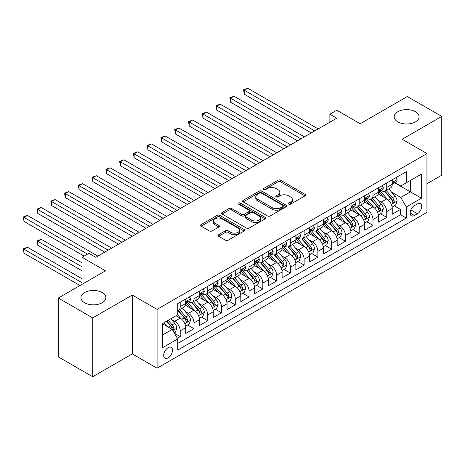 <?xml version="1.0" encoding="UTF-8"?>
<svg xmlns="http://www.w3.org/2000/svg" width="465" height="465" viewBox="0 0 465 465"><rect width="100%" height="100%" fill="white"/><g stroke="black" fill="none" stroke-linecap="round" stroke-linejoin="round"><path stroke-width="0.7" d="M288.748 204.141A1.337 0.773 0 0 0 290.642 204.141L304.999 195.852A1.912 1.104 0 0 0 305.563 195.073A1.912 1.104 0 0 0 304.999 194.294L280.674 180.246A1.912 1.104 0 0 0 277.971 180.246L263.614 188.54A1.337 0.773 0 0 0 263.219 189.086A1.337 0.773 0 0 0 263.614 189.633A1.337 0.773 0 0 0 265.503 189.633L267.363 188.558A6.115 3.534 0 0 1 276.012 188.558L278.041 189.726A6.115 3.534 0 0 1 279.831 192.225A6.115 3.534 0 0 1 278.041 194.725L276.181 195.794A1.337 0.773 0 0 0 275.792 196.34A1.337 0.773 0 0 0 276.181 196.887A1.337 0.773 0 0 0 278.07 196.887L279.93 195.812A6.115 3.534 0 0 1 288.579 195.812L290.608 196.986A6.115 3.534 0 0 1 292.398 199.479A6.115 3.534 0 0 1 290.608 201.979L288.748 203.054A1.337 0.773 0 0 0 288.358 203.6A1.337 0.773 0 0 0 288.748 204.141L288.748 203.054M102.213 292.555A12.462 7.196 0 0 0 88.635 290.997A12.462 7.196 0 0 0 80.939 297.647A12.462 7.196 0 0 0 84.589 302.732A12.462 7.196 0 0 0 98.173 304.29A12.462 7.196 0 0 0 105.863 297.647A12.462 7.196 0 0 0 102.213 292.555M415.454 111.71A12.462 7.196 0 0 0 401.87 110.153A12.462 7.196 0 0 0 394.18 116.796A12.462 7.196 0 0 0 397.825 121.882A12.462 7.196 0 0 0 411.409 123.446A12.462 7.196 0 0 0 419.105 116.796A12.462 7.196 0 0 0 415.454 111.71M168.097 357.858A6.231 3.598 120 0 0 172.166 352.371A6.231 3.598 120 0 0 171.213 347.378A6.231 3.598 120 0 0 168.097 347.686A6.231 3.598 120 0 0 164.029 353.179A6.231 3.598 120 0 0 164.982 358.172A6.231 3.598 120 0 0 168.097 357.858M218.643 234.709A1.912 1.104 0 0 0 218.079 235.493A1.912 1.104 0 0 0 218.643 236.272L225.467 240.213A1.912 1.104 0 0 0 228.17 240.213L244.119 231.006A1.912 1.104 0 0 0 244.677 230.222A1.912 1.104 0 0 0 244.119 229.443L219.788 215.4A1.912 1.104 0 0 0 217.085 215.4L201.142 224.607A1.912 1.104 0 0 0 200.578 225.386A1.912 1.104 0 0 0 201.142 226.164L209.384 230.925A1.912 1.104 0 0 0 212.087 230.925L218.91 226.984A1.912 1.104 0 0 0 219.468 226.205A1.912 1.104 0 0 0 218.91 225.426L214.824 223.066A5.115 2.953 0 0 1 213.325 220.98A5.115 2.953 0 0 1 216.481 218.254A5.115 2.953 0 0 1 222.055 218.893L238.068 228.135A5.115 2.953 0 0 1 239.568 230.222A5.115 2.953 0 0 1 236.412 232.953A5.115 2.953 0 0 1 230.838 232.314L228.17 230.768A1.912 1.104 0 0 0 225.467 230.768L218.643 234.709L218.643 236.272M426.951 183.774L441.75 175.224L441.75 116.401L407.328 96.528L360.172 123.754L336.765 110.24L329.877 114.216L336.765 118.191L95.813 257.302L88.925 253.326L82.043 257.302L82.043 284.33M92.715 317.915L92.715 376.743L132.298 353.888L132.298 295.06L92.715 317.915L58.294 298.042L105.45 270.816L82.043 257.302M132.298 295.06L157.083 309.37L426.951 153.56L426.951 212.389L157.083 368.193L157.083 309.37M441.75 116.401L402.167 139.256L426.951 153.56M267.497 215.946A1.912 1.104 0 0 0 270.2 215.946L286.149 206.739A1.912 1.104 0 0 0 286.707 205.96A1.912 1.104 0 0 0 286.149 205.175L261.818 191.132A1.912 1.104 0 0 0 259.115 191.132L243.172 200.339A1.912 1.104 0 0 0 242.608 201.118A1.912 1.104 0 0 0 243.172 201.903L267.497 215.946M239.045 204.431A1.337 0.773 0 0 1 240.399 204.623L240.399 203.031L265.131 217.312A1.912 1.104 0 0 1 265.689 218.091A1.912 1.104 0 0 1 265.131 218.87L249.182 228.077A1.912 1.104 0 0 1 246.479 228.077L222.154 214.034L222.154 212.476A1.912 1.104 0 0 0 221.596 213.255A1.912 1.104 0 0 0 222.154 214.034M222.154 212.476L228.978 208.535A1.912 1.104 0 0 1 231.68 208.535L241.55 214.231A1.912 1.104 0 0 0 244.253 214.231L248.781 211.616A1.912 1.104 0 0 0 249.339 210.837A1.912 1.104 0 0 0 248.781 210.052L238.51 204.123A1.337 0.773 0 0 1 238.115 203.577A1.337 0.773 0 0 1 238.94 202.862A1.337 0.773 0 0 1 240.399 203.031M92.715 376.743L58.294 356.864L58.294 298.042M177.357 338.288L180.211 336.637L174.497 333.335M171.248 319.298L174.706 321.292A7.789 4.499 60 0 1 180.211 330.83L185.721 327.651L185.721 333.457L193.981 328.685L187.715 325.07M185.018 311.347L188.476 313.346A7.789 4.499 60 0 1 193.981 322.884L199.491 319.705L199.491 325.506L207.75 320.74L201.484 317.118M198.788 303.401L202.246 305.395A7.789 4.499 60 0 1 207.75 314.933L213.261 311.753L213.261 317.56L221.52 312.788L215.254 309.173M212.557 295.449L216.01 297.443A7.789 4.499 60 0 1 221.52 306.987L227.025 303.808L227.025 309.609L235.29 304.837L229.024 301.221M226.321 287.498L229.78 289.497A7.789 4.499 60 0 1 235.29 299.036L240.794 295.856L240.794 301.657L249.054 296.891L242.794 293.27M240.091 279.552L243.55 281.546A7.789 4.499 60 0 1 249.054 291.084L254.564 287.905L254.564 293.711L262.824 288.939L256.558 285.324M253.861 271.601L257.319 273.6A7.789 4.499 60 0 1 262.824 283.139L268.334 279.959L268.334 285.76L276.594 280.994L270.328 277.373M267.631 263.655L271.089 265.649A7.789 4.499 60 0 1 276.594 275.187L282.104 272.008L282.104 277.808L290.363 273.042L284.098 269.427M281.401 255.704L284.853 257.697A7.789 4.499 60 0 1 290.363 267.241L295.868 264.056L295.868 269.863L304.133 265.091L297.867 261.475M295.165 247.752L298.623 249.752A7.789 4.499 60 0 1 304.133 259.29L309.638 256.11L309.638 261.911L317.903 257.145L311.637 253.524M308.934 239.806L312.393 241.8A7.789 4.499 60 0 1 317.903 251.338L323.408 248.159L323.408 253.966L331.667 249.194L325.407 245.578M322.704 231.855L326.163 233.849A7.789 4.499 60 0 1 331.667 243.393L337.177 240.213L337.177 246.014L345.437 241.242L339.171 237.627M336.474 223.903L339.932 225.903A7.789 4.499 60 0 1 345.437 235.441L350.947 232.262L350.947 238.063L359.207 233.296L352.941 229.681M350.244 215.958L353.696 217.951A7.789 4.499 60 0 1 359.207 227.49L364.717 224.31L364.717 230.117L372.976 225.345L366.711 221.729M364.014 208.006L367.466 210.006A7.789 4.499 60 0 1 372.976 219.544L378.481 216.365L378.481 222.165L386.746 217.399L386.746 211.592A7.789 4.499 -120 0 0 381.236 202.054L377.778 200.06M380.48 213.778L386.746 217.399M185.721 327.651A7.789 4.499 -120 0 0 180.211 318.112L176.084 315.729M199.491 319.705A7.789 4.499 -120 0 0 193.981 310.167L185.465 305.249M213.261 311.753A7.789 4.499 -120 0 0 207.75 302.215L199.235 297.298M227.025 303.808A7.789 4.499 -120 0 0 221.52 294.264L213.005 289.352M240.794 295.856A7.789 4.499 -120 0 0 235.29 286.318L226.775 281.401M254.564 287.905A7.789 4.499 -120 0 0 249.054 278.366L240.544 273.449M268.334 279.959A7.789 4.499 -120 0 0 262.824 270.421L254.309 265.503M282.104 272.008A7.789 4.499 -120 0 0 276.594 262.469L268.078 257.552M295.868 264.056A7.789 4.499 -120 0 0 290.363 254.518L281.848 249.606M309.638 256.11A7.789 4.499 -120 0 0 304.133 246.572L295.618 241.655M323.408 248.159A7.789 4.499 -120 0 0 317.903 238.621L309.388 233.703M337.177 240.213A7.789 4.499 -120 0 0 331.667 230.669L323.152 225.757M350.947 232.262A7.789 4.499 -120 0 0 345.437 222.723L336.922 217.806M364.717 224.31A7.789 4.499 -120 0 0 359.207 214.772L350.691 209.855M378.481 216.365A7.789 4.499 -120 0 0 372.976 206.826L364.461 201.909M417.448 203.885L414.42 205.629A6.039 3.488 120 0 0 410.473 210.953A6.039 3.488 120 0 0 411.403 215.789A6.039 3.488 120 0 0 414.42 215.487L417.448 213.737A6.039 3.488 120 0 0 421.389 208.419A6.039 3.488 120 0 0 420.465 203.583A6.039 3.488 120 0 0 417.448 203.885M162.587 334.969L172.23 329.4L177.735 338.939L177.735 350.069L406.294 218.114L406.294 206.983L400.789 197.445L391.547 192.109M177.735 338.939L162.587 347.686L162.587 323.518L177.735 314.776L177.735 303.645L406.294 171.69L406.294 182.815L421.441 174.073L421.441 198.241L406.294 206.983M188.401 301.855L188.476 301.895A7.789 4.499 60 0 0 192.37 302.285L197.875 299.105A7.789 4.499 -120 0 0 199.491 295.537L199.491 291.084M202.17 293.909L202.246 293.95A7.789 4.499 60 0 0 206.14 294.333L211.645 291.154A7.789 4.499 -120 0 0 213.261 287.591L213.261 283.139M215.94 285.958L216.01 285.998A7.789 4.499 60 0 0 219.904 286.382L225.415 283.202A7.789 4.499 -120 0 0 227.025 279.639L227.025 275.187M229.71 278.006L229.78 278.047A7.789 4.499 60 0 0 233.674 278.436L239.184 275.257A7.789 4.499 -120 0 0 240.794 271.688L240.794 267.236M243.48 270.06L243.55 270.101A7.789 4.499 60 0 0 247.444 270.485L252.948 267.305A7.789 4.499 -120 0 0 254.564 263.742L254.564 259.29M257.244 262.109L257.319 262.15A7.789 4.499 60 0 0 261.214 262.539L266.718 259.36A7.789 4.499 -120 0 0 268.334 255.791L268.334 251.338M271.014 254.157L271.089 254.204A7.789 4.499 60 0 0 274.984 254.588L280.488 251.408A7.789 4.499 -120 0 0 282.104 247.839L282.104 243.393M284.783 246.212L284.853 246.252A7.789 4.499 60 0 0 288.748 246.636L294.258 243.457A7.789 4.499 -120 0 0 295.868 239.894L295.868 235.441M298.553 238.26L298.623 238.301A7.789 4.499 60 0 0 302.517 238.69L308.028 235.511A7.789 4.499 -120 0 0 309.638 231.942L309.638 227.49M312.323 230.315L312.393 230.355A7.789 4.499 60 0 0 316.287 230.739L321.797 227.559A7.789 4.499 -120 0 0 323.408 223.996L323.408 219.544M326.087 222.363L326.163 222.404A7.789 4.499 60 0 0 330.057 222.787L335.561 219.608A7.789 4.499 -120 0 0 337.177 216.045L337.177 211.592M339.857 214.412L339.932 214.452A7.789 4.499 60 0 0 343.827 214.842L349.331 211.662A7.789 4.499 -120 0 0 350.947 208.093L350.947 203.641M353.627 206.466L353.696 206.506A7.789 4.499 60 0 0 357.591 206.89L363.101 203.711A7.789 4.499 -120 0 0 364.717 200.148L364.717 195.695M367.397 198.514L367.466 198.555A7.789 4.499 60 0 0 371.361 198.944L376.871 195.765A7.789 4.499 -120 0 0 378.481 192.196L378.481 187.744M177.735 343.391L400.51 214.772L400.51 209.448L392.251 214.22L392.251 208.413A7.789 4.499 -120 0 0 386.746 198.875L378.231 193.957M381.166 190.563L381.236 190.609A7.789 4.499 -120 0 0 385.13 190.993A7.789 4.499 -120 0 0 386.746 187.43L386.746 182.978M385.13 190.993L390.641 187.814A7.789 4.499 -120 0 0 392.251 184.25L392.251 179.798M180.211 302.215L180.211 306.668A7.789 4.499 60 0 1 178.601 310.231A7.789 4.499 60 0 1 177.735 310.544M178.601 310.231L184.105 307.051A7.789 4.499 -120 0 0 185.721 303.488L185.721 299.036M193.981 294.264L193.981 298.716A7.789 4.499 60 0 1 192.37 302.285M207.75 286.318L207.75 290.77A7.789 4.499 60 0 1 206.14 294.333M221.52 278.366L221.52 282.819A7.789 4.499 60 0 1 219.904 286.382M235.29 270.415L235.29 274.867A7.789 4.499 60 0 1 233.674 278.436M249.054 262.469L249.054 266.922A7.789 4.499 60 0 1 247.444 270.485M262.824 254.518L262.824 258.97A7.789 4.499 60 0 1 261.214 262.539M276.594 246.572L276.594 251.024A7.789 4.499 60 0 1 274.984 254.588M290.363 238.621L290.363 243.073A7.789 4.499 60 0 1 288.748 246.636M304.133 230.669L304.133 235.121A7.789 4.499 60 0 1 302.517 238.69M317.903 222.723L317.903 227.176A7.789 4.499 60 0 1 316.287 230.739M331.667 214.772L331.667 219.224A7.789 4.499 60 0 1 330.057 222.787M345.437 206.826L345.437 211.273A7.789 4.499 60 0 1 343.827 214.842M359.207 198.875L359.207 203.327A7.789 4.499 60 0 1 357.591 206.89M372.976 190.923L372.976 195.376A7.789 4.499 60 0 1 371.361 198.944M372.976 219.544L372.976 225.345M359.207 227.49L359.207 233.296M345.437 235.441L345.437 241.242M331.667 243.393L331.667 249.194M317.903 251.338L317.903 257.145M304.133 259.29L304.133 265.091M290.363 267.241L290.363 273.042M276.594 275.187L276.594 280.994M262.824 283.139L262.824 288.939M249.054 291.084L249.054 296.891M235.29 299.036L235.29 304.837M221.52 306.987L221.52 312.788M207.75 314.933L207.75 320.74M193.981 322.884L193.981 328.685M180.211 330.83L180.211 336.637M172.23 329.4L162.587 323.838M400.789 197.445L410.426 191.876L410.426 180.432L421.441 174.073M394.657 182.774L421.441 198.241M394.93 182.617L400.789 185.994L406.294 182.815M132.298 353.888L157.083 368.193M329.877 114.216L329.877 122.161M394.25 205.832L400.51 209.448M400.51 214.772L406.294 218.114M289.282 204.333L290.608 203.565A6.115 3.534 0 0 0 292.398 201.072L292.398 199.479M279.831 192.225L279.831 193.812A6.115 3.534 0 0 1 278.041 196.311L276.716 197.079M304.976 195.87L280.674 181.838A1.912 1.104 0 0 0 277.971 181.838L264.149 189.819M286.12 206.751L261.818 192.725A1.912 1.104 0 0 0 259.115 192.725L243.195 201.915M282.767 206.506A1.337 0.773 0 0 0 283.162 205.96A1.337 0.773 0 0 0 282.767 205.414L261.417 193.085A1.337 0.773 0 0 0 259.522 193.085L257.564 194.213A6.115 3.534 0 0 0 255.773 196.712A6.115 3.534 0 0 0 257.564 199.206L272.159 207.634A6.115 3.534 0 0 0 280.808 207.634L282.767 206.506L282.767 208.093A1.337 0.773 0 0 0 283.162 207.547L283.162 205.96M255.773 196.712L255.773 198.299A6.115 3.534 0 0 0 257.564 200.799L257.564 199.206M282.767 208.093L280.808 209.227A6.115 3.534 0 0 1 272.159 209.227L257.564 200.799M222.183 214.051L228.978 210.122L228.978 208.535M249.339 210.837L249.339 212.424A1.912 1.104 0 0 1 248.781 213.203L244.253 215.818A1.912 1.104 0 0 1 241.55 215.818L231.68 210.122A1.912 1.104 0 0 0 228.978 210.122M240.399 204.623L265.108 218.887M251.786 220.137A5.115 2.953 0 0 0 257.36 220.782A5.115 2.953 0 0 0 260.516 218.05A5.115 2.953 0 0 0 259.017 215.963L253.373 212.708A1.912 1.104 0 0 0 250.67 212.708L246.142 215.318A1.912 1.104 0 0 0 245.584 216.103A1.912 1.104 0 0 0 246.142 216.882L251.786 220.137L251.786 221.729A5.115 2.953 0 0 0 257.36 222.369A5.115 2.953 0 0 0 260.516 219.643L260.516 218.05M245.584 216.103L245.584 217.69A1.912 1.104 0 0 0 246.142 218.469L246.142 216.882M251.786 221.729L246.142 218.469M239.568 230.222L239.568 231.814A5.115 2.953 0 0 1 236.412 234.54A5.115 2.953 0 0 1 230.838 233.901L228.17 232.361A1.912 1.104 0 0 0 225.467 232.361L218.666 236.284M213.325 220.98L213.325 222.566A5.115 2.953 0 0 0 214.824 224.653L214.824 223.066M218.887 227.001L214.824 224.653M244.09 231.018L219.788 216.986A1.912 1.104 0 0 0 217.085 216.986L201.165 226.182M392.135 207.047L395.692 204.995L397.069 201.019A5.162 2.982 -120 0 0 395.058 196.178L388.769 188.895M387.508 199.38L380.318 191.051M383.416 196.957L379.242 192.121A12.363 7.138 -120 0 0 378.859 191.69M244.305 126.021L283.755 148.794L216.771 110.118L216.771 106.148L220.212 104.16L290.637 144.818M384.427 191.272L390.792 198.642A5.162 2.982 60 0 1 392.634 202.194L393.006 202.804L393.704 202.705L394.285 201.24A5.162 2.982 -120 0 0 392.443 197.683L386.153 190.4M384.805 191.15L391.64 199.067A2.627 1.517 60 0 1 392.303 200.095L394.285 201.24M395.901 177.688L397.069 179.717A5.162 2.982 60 0 1 396 182.001L393.384 183.512A5.162 2.982 -120 0 0 394.285 182.321L394.175 181.862M314.735 130.909L244.305 90.245L247.746 88.257L318.176 128.921M392.425 183.751L392.443 183.751A5.162 2.982 -120 0 0 393.384 183.512M393.617 181.937L394.285 182.321C393.96 181.542 393.407 181.862 392.634 183.274A5.162 2.982 60 0 1 392.251 184.006M311.288 132.897L244.305 94.221L244.305 90.245L243.55 89.809L247.746 88.257M244.305 94.221L243.55 89.809M378.365 214.999L381.928 212.947L383.3 208.971A5.162 2.982 -120 0 0 381.294 204.123L374.999 196.84M373.738 207.326L366.548 199.003M369.652 204.902L365.478 200.072A12.363 7.138 -120 0 0 365.095 199.642M230.535 133.966L269.985 156.746L203.002 118.069L203.002 114.094L206.443 112.106L276.867 152.77M370.663 199.223L377.022 206.588A5.162 2.982 60 0 1 378.865 210.145L379.237 210.755L379.934 210.657L380.515 209.192A5.162 2.982 -120 0 0 378.679 205.635L372.384 198.352M371.035 199.101L377.871 207.018A2.627 1.517 60 0 1 378.533 208.047L380.515 209.192M364.601 222.95L368.158 220.892L369.53 216.917A5.162 2.982 -120 0 0 367.524 212.075L361.229 204.792M359.974 215.278L352.784 206.954M355.882 212.854L351.709 208.024A12.363 7.138 -120 0 0 351.325 207.593M216.771 141.918L256.215 164.691L189.232 126.021L189.232 122.045L192.673 120.057L263.103 160.716M356.893 207.169L363.252 214.539A5.162 2.982 60 0 1 365.095 218.091L365.473 218.707L366.164 218.608L366.746 217.138A5.162 2.982 -120 0 0 364.909 213.586L358.614 206.303M357.265 207.053L364.101 214.97A2.627 1.517 60 0 1 364.763 215.993L366.746 217.138M350.831 230.896L354.388 228.844L355.766 224.868A5.162 2.982 -120 0 0 353.755 220.021L347.465 212.738M346.204 223.223L339.014 214.9M342.112 220.799L337.939 215.969A12.363 7.138 -120 0 0 337.555 215.539M203.002 149.869L242.445 172.643L175.462 133.966L175.462 129.991L178.903 128.009L249.333 168.667M343.124 215.121L349.488 222.485A5.162 2.982 60 0 1 351.325 226.042L351.703 226.653L352.4 226.554L352.976 225.089A5.162 2.982 -120 0 0 351.139 221.532L344.85 214.249M343.496 214.999L350.337 222.915A2.627 1.517 60 0 1 350.999 223.944L352.976 225.089M337.061 238.847L340.618 236.795L341.996 232.82A5.162 2.982 -120 0 0 339.985 227.972L333.696 220.689M332.434 231.175L325.244 222.851M328.342 228.751L324.169 223.921A12.363 7.138 -120 0 0 323.785 223.491M189.232 157.815L228.681 180.589L161.692 141.918L161.692 137.942L165.139 135.954L235.563 176.619M329.354 223.072L335.718 230.437A5.162 2.982 60 0 1 337.555 233.994L337.933 234.604L338.63 234.505L339.212 233.041A5.162 2.982 -120 0 0 337.369 229.483L331.08 222.2M329.726 222.95L336.567 230.867A2.627 1.517 60 0 1 337.23 231.895L339.212 233.041M382.131 185.64L383.3 187.668A5.162 2.982 60 0 1 382.236 189.947L379.614 191.458A5.162 2.982 -120 0 0 380.515 190.272L380.405 189.813M300.965 138.855L230.535 98.196L233.982 96.209L304.406 136.867M378.655 191.702L378.679 191.702A5.162 2.982 -120 0 0 379.614 191.458M379.847 189.883L380.515 190.272C380.19 189.493 379.638 189.813 378.865 191.225A5.162 2.982 60 0 1 378.481 191.958M297.524 140.843L230.535 102.172L230.535 98.196L229.78 97.76L233.982 96.209M230.535 102.172L229.78 97.76M368.361 193.585L369.53 195.614A5.162 2.982 60 0 1 368.466 197.898L365.85 199.409A5.162 2.982 -120 0 0 366.746 198.218L366.641 197.765M287.196 146.806L216.01 105.706L220.212 104.16M364.886 199.648L364.909 199.648A5.162 2.982 -120 0 0 365.85 199.409M366.083 197.834L366.746 198.218C366.42 197.445 365.874 197.759 365.095 199.171A5.162 2.982 60 0 1 364.717 199.909M216.771 110.118L216.01 105.706M354.592 201.537L355.766 203.565A5.162 2.982 60 0 1 354.696 205.85L352.081 207.355A5.162 2.982 -120 0 0 352.976 206.169L352.871 205.71M273.426 154.758L202.246 113.658L206.443 112.106M351.116 207.599L351.139 207.599A5.162 2.982 -120 0 0 352.081 207.355M352.313 205.786L352.976 206.169C352.656 205.391 352.104 205.71 351.325 207.123A5.162 2.982 60 0 1 350.947 207.855M203.002 118.069L202.246 113.658M340.828 209.488L341.996 211.511A5.162 2.982 60 0 1 340.926 213.795L338.311 215.307A5.162 2.982 -120 0 0 339.212 214.121L339.101 213.662M259.656 162.704L188.476 121.609L192.673 120.057M337.352 215.551L337.369 215.551A5.162 2.982 -120 0 0 338.311 215.307M338.543 213.731L339.212 214.121C338.886 213.342 338.334 213.656 337.555 215.074A5.162 2.982 60 0 1 337.177 215.806M189.232 126.021L188.476 121.609M323.291 246.799L326.849 244.741L328.226 240.765A5.162 2.982 -120 0 0 326.215 235.924L319.926 228.641M318.665 239.126L311.474 230.803M314.573 236.702L310.399 231.866A12.363 7.138 -120 0 0 310.016 231.436M175.462 165.767L214.911 188.54L147.928 149.869L147.928 145.894L151.369 143.906L221.793 184.564M315.584 231.018L321.949 238.388A5.162 2.982 60 0 1 323.791 241.94L324.163 242.55L324.861 242.457L325.442 240.986A5.162 2.982 -120 0 0 323.599 237.435L317.31 230.146M315.962 230.902L322.797 238.812A2.627 1.517 60 0 1 323.46 239.841L325.442 240.986M327.058 217.434L328.226 219.463A5.162 2.982 60 0 1 327.157 221.747L324.541 223.258A5.162 2.982 -120 0 0 325.442 222.067L325.331 221.607M245.892 170.655L174.706 129.555L178.903 128.009M323.582 223.496L323.599 223.496A5.162 2.982 -120 0 0 324.541 223.258M324.773 221.683L325.442 222.067C325.116 221.288 324.564 221.607 323.791 223.02A5.162 2.982 60 0 1 323.408 223.758M175.462 133.966L174.706 129.555M309.521 254.744L313.079 252.693L314.456 248.717A5.162 2.982 -120 0 0 312.451 243.869L306.156 236.586M304.895 247.072L297.705 238.748M300.803 244.648L296.635 239.818A12.363 7.138 -120 0 0 296.252 239.388M161.692 173.712L201.142 196.492L134.158 157.815L134.158 153.839L137.599 151.852L208.024 192.516M301.814 238.969L308.179 246.334A5.162 2.982 60 0 1 310.021 249.891L310.393 250.501L311.091 250.403L311.672 248.938A5.162 2.982 -120 0 0 309.829 245.381L303.54 238.097M302.192 238.847L309.027 246.764A2.627 1.517 60 0 1 309.69 247.793L311.672 248.938M313.288 225.386L314.456 227.414A5.162 2.982 60 0 1 313.387 229.693L310.771 231.204A5.162 2.982 -120 0 0 311.672 230.018L311.562 229.559M232.122 178.601L160.937 137.506L165.139 135.954M309.812 231.448L309.829 231.448A5.162 2.982 -120 0 0 310.771 231.204M311.004 229.634L311.672 230.018C311.347 229.239 310.794 229.559 310.021 230.971A5.162 2.982 60 0 1 309.638 231.704M161.692 141.918L160.937 137.506M295.757 262.696L299.315 260.638L300.686 256.668A5.162 2.982 -120 0 0 298.681 251.821L292.386 244.538M291.131 255.023L283.941 246.7M287.039 252.6L282.865 247.769A12.363 7.138 -120 0 0 282.482 247.339M147.928 181.664L187.372 204.437L120.389 165.767L120.389 161.791L123.83 159.803L194.26 200.462M288.05 246.915L294.409 254.285A5.162 2.982 60 0 1 296.252 257.837L296.624 258.453L297.321 258.354L297.902 256.883A5.162 2.982 -120 0 0 296.066 253.332L289.771 246.049M288.422 246.799L295.258 254.715A2.627 1.517 60 0 1 295.92 255.744L297.902 256.883M299.518 233.337L300.686 235.36A5.162 2.982 60 0 1 299.623 237.644L297.007 239.155A5.162 2.982 -120 0 0 297.902 237.964L297.792 237.51M218.352 186.552L147.167 145.458L151.369 143.906M296.042 239.394L296.066 239.394A5.162 2.982 -120 0 0 297.007 239.155M297.24 237.58L297.902 237.964C297.577 237.191 297.03 237.505 296.252 238.923A5.162 2.982 60 0 1 295.868 239.655M147.928 149.869L147.167 145.458M281.988 270.642L285.545 268.59L286.922 264.614A5.162 2.982 -120 0 0 284.911 259.772L278.622 252.489M277.361 262.975L270.171 254.646M273.269 260.551L269.096 255.715A12.363 7.138 -120 0 0 268.712 255.285M134.158 189.615L173.602 212.389L106.619 173.712L106.619 169.742L110.06 167.755L180.49 208.413M274.28 254.867L280.645 262.237A5.162 2.982 60 0 1 282.482 265.788L282.86 266.399L283.557 266.3L284.132 264.835A5.162 2.982 -120 0 0 282.296 261.278L276.007 253.995M274.652 254.744L281.494 262.661A2.627 1.517 60 0 1 282.156 263.69L284.132 264.835M285.748 241.283L286.922 243.311A5.162 2.982 60 0 1 285.853 245.596L283.237 247.101A5.162 2.982 -120 0 0 284.132 245.915L284.028 245.456M204.583 194.504L133.397 153.404L137.599 151.852M282.272 247.345L282.296 247.345A5.162 2.982 -120 0 0 283.237 247.101M283.47 245.532L284.132 245.915C283.813 245.136 283.261 245.456 282.482 246.869A5.162 2.982 60 0 1 282.104 247.601M134.158 157.815L133.397 153.404M268.218 278.593L271.775 276.541L273.153 272.566A5.162 2.982 -120 0 0 271.142 267.718L264.852 260.435M263.591 270.921L256.401 262.597M259.499 268.497L255.326 263.667A12.363 7.138 -120 0 0 254.942 263.237M120.389 197.561L159.838 220.34M260.51 262.818L266.875 270.182A5.162 2.982 60 0 1 268.712 273.74L269.09 274.35L269.787 274.251L270.368 272.786A5.162 2.982 -120 0 0 268.526 269.229L262.237 261.946M260.882 262.696L267.724 270.613A2.627 1.517 60 0 1 268.386 271.641L270.368 272.786M271.984 249.234L273.153 251.257A5.162 2.982 60 0 1 272.083 253.541L269.468 255.053A5.162 2.982 -120 0 0 270.368 253.867L270.258 253.408M190.813 202.449L119.633 161.355L123.83 159.803M268.503 255.297L268.526 255.297A5.162 2.982 -120 0 0 269.468 255.053M269.7 253.477L270.368 253.867C270.043 253.088 269.491 253.408 268.712 254.82A5.162 2.982 60 0 1 268.334 255.552M120.389 165.767L119.633 161.355M254.448 286.545L258.005 284.487L259.383 280.511A5.162 2.982 -120 0 0 257.372 275.669L251.083 268.386M249.821 278.872L242.631 270.549M245.729 276.448L241.556 271.618A12.363 7.138 -120 0 0 241.172 271.182M106.619 205.513L146.068 228.286L79.085 189.615L79.085 185.64L82.526 183.652L152.95 224.31M246.741 270.764L253.105 278.134A5.162 2.982 60 0 1 254.942 281.685L255.32 282.302L256.017 282.203L256.599 280.732A5.162 2.982 -120 0 0 254.756 277.181L248.467 269.898M247.118 270.647L253.954 278.564A2.627 1.517 60 0 1 254.617 279.587L256.599 280.732M258.215 257.18L259.383 259.208A5.162 2.982 60 0 1 258.313 261.493L255.698 263.004A5.162 2.982 -120 0 0 256.599 261.812L256.488 261.353M177.049 210.401L105.863 169.301L110.06 167.755M254.739 263.242L254.756 263.242A5.162 2.982 -120 0 0 255.698 263.004M255.93 261.429L256.599 261.812C256.273 261.039 255.721 261.353 254.942 262.766A5.162 2.982 60 0 1 254.564 263.504M106.619 173.712L105.863 169.301M240.678 294.49L244.235 292.439L245.613 288.463A5.162 2.982 -120 0 0 243.602 283.615L237.313 276.332M236.051 286.818L228.861 278.494M231.959 284.394L227.786 279.564A12.363 7.138 -120 0 0 227.408 279.134M92.849 213.464L132.298 236.237L65.315 197.561L65.315 193.585L68.756 191.603L139.18 232.262M232.971 278.715L239.336 286.08A5.162 2.982 60 0 1 241.178 289.637L241.55 290.247L242.248 290.148L242.829 288.684A5.162 2.982 -120 0 0 240.986 285.126L234.697 277.843M233.349 278.593L240.184 286.51A2.627 1.517 60 0 1 240.847 287.539L242.829 288.684M244.445 265.131L245.613 267.16A5.162 2.982 60 0 1 244.544 269.444L241.928 270.95A5.162 2.982 -120 0 0 242.829 269.764L242.718 269.305M163.279 218.352L92.849 177.688L96.296 175.7L166.72 216.365M240.969 271.194L240.986 271.194A5.162 2.982 -120 0 0 241.928 270.95M242.16 269.38L242.829 269.764C242.503 268.985 241.951 269.305 241.178 270.717A5.162 2.982 60 0 1 240.794 271.45M159.838 220.334L92.849 181.664L92.849 177.688L92.093 177.252L96.296 175.7M92.849 181.664L92.093 177.252M226.908 302.442L230.471 300.384L231.843 296.414A5.162 2.982 -120 0 0 229.838 291.567L223.543 284.284M222.287 294.769L215.097 286.446M218.195 292.346L214.022 287.515A12.363 7.138 -120 0 0 213.638 287.085M79.085 221.41L118.529 244.183L51.545 205.513L51.545 201.537L54.986 199.549L125.416 240.213M219.207 286.667L225.566 294.031A5.162 2.982 60 0 1 227.408 297.588L227.78 298.199L228.478 298.1L229.059 296.629A5.162 2.982 -120 0 0 227.222 293.078L220.927 285.795M219.579 286.545L226.414 294.461A2.627 1.517 60 0 1 227.077 295.49L229.059 296.629M230.675 273.083L231.843 275.106A5.162 2.982 60 0 1 230.78 277.39L228.164 278.901A5.162 2.982 -120 0 0 229.059 277.71L228.949 277.256M149.509 226.298L78.323 185.204L82.526 183.652M227.199 279.145L227.222 279.145A5.162 2.982 -120 0 0 228.164 278.901M228.391 277.326L229.059 277.71C228.734 276.937 228.187 277.25 227.408 278.669A5.162 2.982 60 0 1 227.025 279.401M79.085 189.615L78.323 185.204M213.144 310.393L216.702 308.336L218.079 304.36A5.162 2.982 -120 0 0 216.068 299.518L209.779 292.235M208.518 302.721L201.328 294.392M204.426 300.297L200.252 295.461A12.363 7.138 -120 0 0 199.869 295.031M65.315 229.361L104.759 252.135L37.775 213.464L37.775 209.488L41.216 207.5L111.647 248.159M205.437 294.612L211.802 301.983A5.162 2.982 60 0 1 213.638 305.534L214.016 306.144L214.714 306.051L215.289 304.581A5.162 2.982 -120 0 0 213.452 301.029L207.157 293.741M205.809 294.496L212.644 302.407A2.627 1.517 60 0 1 213.307 303.436L215.289 304.581M216.905 281.029L218.079 283.057A5.162 2.982 60 0 1 217.01 285.341L214.394 286.853A5.162 2.982 -120 0 0 215.289 285.661L215.185 285.202M135.739 234.25L64.554 193.149L68.756 191.603M213.429 287.091L213.452 287.091A5.162 2.982 -120 0 0 214.394 286.853M214.627 285.278L215.289 285.661C214.964 284.882 214.417 285.202 213.638 286.614A5.162 2.982 60 0 1 213.261 287.353M65.315 197.561L64.554 193.149M199.375 318.339L202.932 316.287L204.309 312.311A5.162 2.982 -120 0 0 202.298 307.464L196.009 300.181M194.748 310.667L187.558 302.343M190.656 308.243L186.482 303.413A12.363 7.138 -120 0 0 186.099 302.982M51.545 237.307L84.107 256.11L24.006 221.41L24.006 217.434L27.447 215.446L97.877 256.11M191.667 302.564L198.032 309.928A5.162 2.982 60 0 1 199.869 313.486L200.246 314.096L200.944 313.997L201.519 312.532A5.162 2.982 -120 0 0 199.683 308.975L193.394 301.692M192.039 302.442L198.881 310.358A2.627 1.517 60 0 1 199.543 311.387L201.519 312.532M203.141 288.98L204.309 291.009A5.162 2.982 60 0 1 203.24 293.287L200.624 294.798A5.162 2.982 -120 0 0 201.519 293.613L201.415 293.153M121.97 242.195L50.79 201.101L54.986 199.549M199.659 295.043L199.683 295.043A5.162 2.982 -120 0 0 200.624 294.798M200.857 293.229L201.519 293.613C201.2 292.834 200.648 293.153 199.869 294.566A5.162 2.982 60 0 1 199.491 295.298M51.545 205.513L50.79 201.101M185.605 326.291L189.162 324.233L190.54 320.257A5.162 2.982 -120 0 0 188.528 315.415L182.239 308.132M180.978 318.618L177.682 314.805M176.886 316.194L176.351 315.572M82.043 262.865L41.216 239.295L37.775 241.283L37.775 245.258L82.043 270.816M177.897 310.51L184.262 317.88A5.162 2.982 60 0 1 186.099 321.431L186.477 322.047L187.174 321.949L187.755 320.478A5.162 2.982 -120 0 0 185.913 316.927L179.624 309.644M178.275 310.393L185.111 318.31A2.627 1.517 60 0 1 185.773 319.339L187.755 320.478M37.775 245.258L37.02 240.847L82.043 266.84M37.02 240.847L41.216 239.295M189.371 296.926L190.54 298.954A5.162 2.982 60 0 1 189.47 301.239L186.854 302.75A5.162 2.982 -120 0 0 187.755 301.558L187.645 301.105M108.206 250.147L37.02 209.047L41.216 207.5M185.895 302.988L185.913 302.988A5.162 2.982 -120 0 0 186.854 302.75M187.087 301.175L187.755 301.558C187.43 300.785 186.878 301.099 186.099 302.512A5.162 2.982 60 0 1 185.721 303.25M37.775 213.464L37.02 209.047M174.224 332.859L175.392 332.184L176.77 328.209A5.162 2.982 -120 0 0 174.759 323.367L170.8 318.781M167.104 326.442L163.918 322.751M163.116 324.14L162.587 323.53M82.043 278.768L27.447 247.246L24.006 249.234L24.006 253.21L79.974 285.522M166.534 321.245L170.492 325.831A5.162 2.982 60 0 1 172.335 329.383L172.707 329.993L173.404 329.894L173.986 328.43A5.162 2.982 -120 0 0 172.143 324.872L168.185 320.286M166.854 321.059L171.341 326.256A2.627 1.517 60 0 1 172.004 327.284L173.986 328.43M24.006 253.21L23.25 248.798L82.043 282.737M23.25 248.798L27.447 247.246M87.548 254.123L23.25 216.998L27.447 215.446M24.006 221.41L23.25 216.998M174.706 321.292L180.211 318.112M188.476 313.346L193.981 310.167M202.246 305.395L207.75 302.215M216.01 297.443L221.52 294.264M229.78 289.497L235.29 286.318M243.55 281.546L249.054 278.366M257.319 273.6L262.824 270.421M271.089 265.649L276.594 262.469M284.853 257.697L290.363 254.518M298.623 249.752L304.133 246.572M312.393 241.8L317.903 238.621M326.163 233.849L331.667 230.669M339.932 225.903L345.437 222.723M353.696 217.951L359.207 214.772M367.466 210.006L372.976 206.826M381.236 202.054L386.746 198.875M386.746 187.43L392.251 184.25M180.211 306.668L185.721 303.488M193.981 298.716L199.491 295.537M207.75 290.77L213.261 287.591M221.52 282.819L227.025 279.639M235.29 274.867L240.794 271.688M249.054 266.922L254.564 263.742M262.824 258.97L268.334 255.791M276.594 251.024L282.104 247.839M290.363 243.073L295.868 239.894M304.133 235.121L309.638 231.942M317.903 227.176L323.408 223.996M331.667 219.224L337.177 216.045M345.437 211.273L350.947 208.093M359.207 203.327L364.717 200.148M372.976 195.376L378.481 192.196M386.746 211.592L392.251 208.413M410.845 209.93L417.448 213.737M410.153 213.022L414.42 215.487M290.608 203.565L290.608 201.979M276.181 196.887L276.181 195.794M278.041 196.311L278.041 194.725M263.614 189.633L263.614 188.54M277.971 181.838L277.971 180.246M280.674 181.838L280.674 180.246M304.999 195.852L304.999 194.294M243.172 201.903L243.172 200.339M259.115 192.725L259.115 191.132M261.818 192.725L261.818 191.132M286.149 206.739L286.149 205.175M272.159 209.227L272.159 207.634M280.808 209.227L280.808 207.634M231.68 210.122L231.68 208.535M241.55 215.818L241.55 214.231M244.253 215.818L244.253 214.231M248.781 213.203L248.781 211.616M265.131 218.87L265.131 217.312M225.467 232.361L225.467 230.768M228.17 232.361L228.17 230.768M230.838 233.901L230.838 232.314M218.91 226.984L218.91 225.426M201.142 226.164L201.142 224.607M217.085 216.986L217.085 215.4M219.788 216.986L219.788 215.4M244.119 231.006L244.119 229.443M391.35 204.402L397.034 201.118M392.443 197.683L395.058 196.178M388.333 200.06L390.792 198.642M397.034 179.659L392.251 182.419M377.58 212.354L383.265 209.07M378.679 205.635L381.294 204.123M374.563 208.012L377.022 206.588M363.81 220.3L369.501 217.021M364.909 213.586L367.524 212.075M360.794 215.958L363.252 214.539M350.04 228.251L355.731 224.967M351.139 221.532L353.755 220.021M347.024 223.909L349.488 222.485M336.276 236.203L341.961 232.919M337.369 229.483L339.985 227.972M333.254 231.861L335.718 230.437M383.265 187.604L378.481 190.371M369.501 195.556L364.717 198.317M355.731 203.507L350.947 206.268M341.961 211.453L337.177 214.214M322.507 244.148L328.191 240.864M323.599 237.435L326.215 235.924M319.49 239.806L321.949 238.388M328.191 219.404L323.408 222.165M308.737 252.1L314.421 248.816M309.829 245.381L312.451 243.869M305.72 247.758L308.179 246.334M314.421 227.35L309.638 230.117M294.967 260.051L300.657 256.767M296.066 253.332L298.681 251.821M291.95 255.704L294.409 254.285M300.657 235.302L295.868 238.063M281.197 267.997L286.888 264.713M282.296 261.278L284.911 259.772M278.18 263.655L280.645 262.237M286.888 243.253L282.104 246.014M267.433 275.948L273.118 272.664M268.526 269.229L271.142 267.718M264.411 271.606L266.875 270.182M273.118 251.199L268.334 253.966M253.663 283.894L259.348 280.616M254.756 277.181L257.372 275.669M250.647 279.552L253.105 278.134M259.348 259.15L254.564 261.911M239.894 291.846L245.578 288.562M240.986 285.126L243.602 283.615M236.877 287.504L239.336 286.08M245.578 267.102L240.794 269.863M226.124 299.797L231.814 296.513M227.222 293.078L229.838 291.567M223.107 295.449L225.566 294.031M231.814 275.048L227.025 277.808M212.354 307.743L218.044 304.459M213.452 301.029L216.068 299.518M209.337 303.401L211.802 301.983M218.044 282.999L213.261 285.76M198.584 315.694L204.275 312.41M199.683 308.975L202.298 307.464M195.567 311.352L198.032 309.928M204.275 290.945L199.491 293.711M184.82 323.646L190.505 320.362M185.913 316.927L188.528 315.415M181.803 319.298L184.262 317.88M190.505 298.896L185.721 301.657M172.881 330.534L176.735 328.307M172.143 324.872L174.759 323.367M168.266 327.116L170.492 325.831"/></g></svg>

